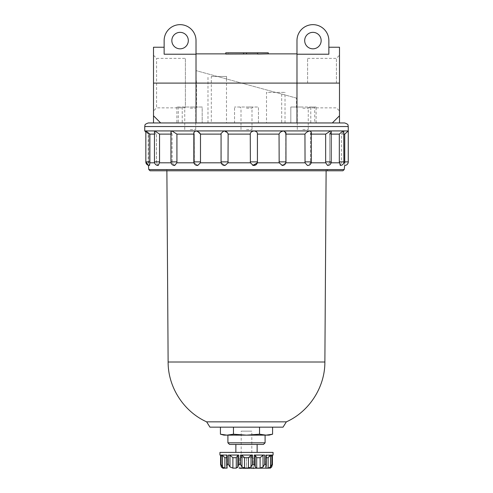 <?xml version="1.0" encoding="UTF-8"?>
<svg xmlns="http://www.w3.org/2000/svg" width="493" height="493" viewBox="0 0 493 493"><rect width="100%" height="100%" fill="white"/><g stroke="black" fill="none" stroke-linecap="round" stroke-linejoin="round"><path stroke-width="0.37" stroke-dasharray="2.46 1.85" d="M190.23 108.164L195.721 108.164L190.23 108.164M190.23 107.012L196.873 107.012L190.23 107.012M296.509 98.113L196.017 70.616L296.509 98.113L296.509 107.012L296.983 107.012L296.983 53.879L296.983 122.954L332.319 122.954L339.492 115.781L332.319 122.954L339.492 122.954L153.508 122.954L160.681 122.954L153.508 115.781L160.681 122.954L196.017 122.954L196.017 40.592A15.942 15.942 0 0 0 180.081 24.65A15.942 15.942 0 0 0 164.138 40.592L164.138 54.212L196.017 54.212M243.653 54.064L225.776 54.064L225.776 52.813L243.653 52.813L243.653 54.064L246.5 53.947L246.5 52.813L243.653 52.813M225.776 53.879L228.432 53.879L225.776 54.064L228.432 53.879L228.432 52.813M268.284 52.813L246.5 52.813M343.898 134.114L341.433 134.114L341.402 162.807L341.433 161.877L343.898 161.877L341.433 161.877L341.433 134.114C343.251 132.37 344.022 131.304 343.738 130.928L343.898 161.877L339.32 161.877L339.32 134.114C341.144 132.37 342.617 131.304 343.738 130.928C344.022 131.304 343.251 132.37 341.433 134.114L344.736 134.114L344.736 161.877L348.261 161.877M343.775 162.807L344.743 162.807C344.515 166.27 344.515 166.27 344.743 162.807M144.739 130.928L171.903 130.928L176.925 134.114L194.273 134.114L193.829 132.537L194.273 134.114L194.273 161.877L193.829 161.877L200.485 161.877L200.485 134.114L221.141 134.114L221.067 133.443L221.067 161.877C221.283 164.058 222.479 165.254 224.654 165.463A3.587 3.587 0 0 0 225.091 165.438L221.265 162.807L225.091 165.438L228.012 162.807L250.389 162.807L252.607 165.247L257.297 162.807L279.167 162.807L282.002 165.445L285.62 162.807L305.044 162.807L307.459 165.457L310.461 162.807L325.719 162.807L327.444 165.463L329.626 162.807L339.357 162.807L340.312 165.463A3.587 3.587 0 0 0 343.898 161.877M340.195 165.463L341.402 162.807L340.188 165.463M307.607 83.101L307.607 58.353L307.607 83.101M316.099 122.954L316.099 107.012L310.775 107.012L310.775 122.954L332.319 122.954L339.492 115.781L339.492 47.236M336.405 83.101L336.405 58.353L336.405 83.101M149.89 134.114L149.89 161.877L145.836 161.877L148.824 161.877L148.837 162.807L148.196 162.807L148.837 162.807L149.527 165.463L148.837 162.807L148.824 134.114L148.196 134.114L148.824 134.114L148.824 161.877L145.836 161.877L145.879 130.928L148.824 134.114L145.879 130.928L149.89 134.114L156.435 134.114L156.435 161.877L154.463 161.877L154.463 131.243L154.82 130.928C154.18 131.304 154.716 132.37 156.435 134.114C154.716 132.37 154.18 131.304 154.82 130.928L159.547 134.114L172.045 134.114L170.948 131.785L172.045 134.114L172.045 161.877L170.948 161.877C171.163 164.058 172.359 165.254 174.534 165.463A3.587 3.587 0 0 0 174.738 165.457L172.125 162.807L174.744 165.457L176.839 162.807L194.378 162.807L194.273 161.877L193.829 161.877C194.039 164.058 195.234 165.254 197.416 165.463A3.587 3.587 0 0 0 197.711 165.451L194.378 162.807L197.718 165.451L200.38 162.807L221.191 162.807M193.829 134.114L194.273 134.114L194.378 162.807L193.952 162.807M159.547 134.114L159.547 161.877L154.463 161.877C154.679 164.058 155.874 165.254 158.05 165.463A3.587 3.587 0 0 0 158.191 165.463L156.484 162.807L158.191 165.463L159.486 162.807L171.071 162.807M145.836 131.939L148.196 134.114L148.196 162.807L148.418 165.321L149.422 165.463A3.587 3.587 0 0 0 149.527 165.463L149.872 162.807L154.586 162.807M331.08 162.807L329.626 162.807L327.611 165.463A3.587 3.587 0 0 0 331.197 161.877L329.688 161.877L329.626 162.807L329.688 161.877L331.197 161.877L331.197 131.489L330.735 132.722M311.175 162.807L310.461 162.807L307.453 165.457M285.829 162.807L282.366 165.463A3.587 3.587 0 0 0 285.952 161.877L285.62 162.807L285.952 161.877L285.952 132.981L285.73 161.877L285.73 134.114L304.945 134.114L304.945 161.877L311.299 161.877L310.553 161.877L310.461 162.807L310.553 161.877L311.299 161.877L311.299 132.155M253.137 165.395L253.833 165.463A3.587 3.587 0 0 0 257.426 161.877L257.42 134.114L279.05 134.114L279.05 161.877L285.952 161.877M166.153 169.45L326.847 169.45L166.153 169.45L164.933 170.781L342.888 170.781M176.925 134.114L176.925 161.877L170.948 161.877L170.948 131.791L171.903 130.928L348.261 130.928L346.949 132.099M311.299 134.114L325.651 134.114L330.575 130.928L331.197 131.483L329.688 134.114L329.688 161.877L329.688 134.114L339.32 134.114M325.651 134.114L325.651 161.877L331.197 161.877M331.197 134.114L329.688 134.114M304.945 134.114C306.147 132.37 307.811 131.304 309.943 130.928L311.299 132.136L310.553 134.114L310.553 161.877L310.553 134.114M307.472 165.457L307.712 165.463A3.587 3.587 0 0 0 311.299 161.877M279.05 134.114C279.759 132.37 281.3 131.304 283.678 130.928L285.749 132.032M221.067 134.114L221.265 162.807L221.067 161.877L228.136 161.877L228.136 134.114L250.265 134.114C250.419 132.37 251.695 131.304 254.105 130.928C256.446 131.304 257.549 132.37 257.42 134.114L257.426 134.114M250.265 134.114L250.265 161.877L257.426 161.877L257.426 133.954M221.067 133.443L223.859 130.928L227.655 133.03M193.829 132.537L195.622 130.928L197.853 131.569M174.534 165.463A3.587 3.587 0 0 1 170.948 161.877L172.045 161.877L172.125 162.807L172.045 134.114L170.948 134.114M158.05 165.463A3.587 3.587 0 0 1 154.463 161.877L156.435 161.877L156.484 162.807L156.435 134.114L154.463 134.114M188.314 40.592A8.239 8.239 0 0 0 175.958 33.456A8.239 8.239 0 0 0 175.958 47.722A8.239 8.239 0 0 0 188.314 40.592M321.159 40.592A8.239 8.239 0 0 0 308.803 33.456A8.239 8.239 0 0 0 308.803 47.722A8.239 8.239 0 0 0 321.159 40.592M328.862 40.592A15.942 15.942 0 0 0 312.919 24.65A15.942 15.942 0 0 0 296.983 40.592L296.983 54.212L328.862 54.212L328.862 40.592M164.138 54.212L164.138 47.236L164.138 54.212M196.017 76.193L196.491 83.101L196.491 107.012L202.185 107.012L202.185 122.954L202.185 107.012L176.901 107.012L196.017 107.012L196.017 53.879L196.017 83.101L153.508 83.101L153.508 47.236M328.862 54.212L328.862 47.236L328.862 54.212M316.099 107.012L296.983 107.012L296.983 54.212M153.508 83.101L153.508 115.781L160.681 122.954L182.225 122.954L178.275 122.954L178.275 107.012M153.508 110.937L153.508 55.265L153.508 110.937L156.595 107.85L156.595 58.353L156.595 107.85L185.393 107.85L185.393 58.353L185.393 107.85M268.284 53.879L257.66 54.064L257.66 52.813L257.66 54.064L246.5 53.947M226.49 78.954L226.49 122.954L234.545 122.954L234.545 107.012L234.545 122.954L258.455 122.954L258.455 107.012L234.545 107.012L258.455 107.012L258.455 122.954L266.51 122.954L266.51 92.401L285.022 92.401L266.51 92.401M226.57 78.979L226.57 76.458L211.312 76.458L211.312 122.954L178.275 122.954M226.49 122.954L211.312 122.954M281.688 94.058L281.688 122.954L285.022 122.954L266.51 122.954M281.688 122.954L314.725 122.954L314.725 107.012L290.815 107.012L290.815 122.954L290.815 107.012L296.509 107.012M310.775 122.954L314.725 122.954M176.901 107.012L176.901 122.954M196.491 107.012L196.017 107.012L196.017 83.101L196.491 83.101M302.77 108.164L308.261 108.164L302.77 108.164M302.77 107.012L296.127 107.012L302.77 107.012M310.775 107.012L314.725 107.012M246.5 107.012L253.143 107.012L246.5 107.012M190.23 129.597L195.721 129.597L190.23 129.597M302.77 129.597L308.261 129.597L302.77 129.597M246.5 129.597L251.991 129.597L246.5 129.597M246.5 108.164L251.991 108.164L246.5 108.164M182.225 107.012L182.225 122.954M226.57 76.458L211.312 76.458M257.66 53.947L257.66 52.813M239.857 468.35C242.051 467.013 244.269 467.013 246.5 468.35C244.306 467.013 242.094 467.013 239.857 468.35C239.857 467.013 239.857 467.013 239.857 468.35C239.857 467.013 239.857 467.013 239.857 468.35L239.857 457.72L253.143 457.72L239.857 457.72L239.857 468.35L253.143 468.35L238.828 468.35L269.086 468.35M253.143 467.321L254.172 468.35L253.143 468.35C253.143 467.013 253.143 467.013 253.143 468.35C253.143 467.013 253.143 467.013 253.143 468.35C250.949 467.013 248.731 467.013 246.5 468.35C248.694 467.013 250.906 467.013 253.143 468.35L253.143 457.72L253.143 468.35M246.5 169.45L326.126 169.45L246.5 169.45M251.812 457.72L241.188 457.72L246.5 457.72L246.5 468.35L246.5 457.72L251.812 457.72L251.812 431.153L241.188 431.153L251.812 431.153M219.933 455.064L220.611 455.064L220.611 464.363L221.277 466.945L221.277 455.242L220.581 455.064L221.277 455.242L222.676 457.492L221.277 455.242L221.277 466.945L222.565 468.042M226.916 455.242L227.31 456.142L226.842 457.72L227.31 456.142L226.916 455.242L226.842 468.122L224.882 468.122L222.398 466.945L221.092 464.363L221.092 455.064L227.076 455.064L226.916 466.945L226.916 455.242M221.591 455.076L221.092 455.064M222.398 466.945L222.398 455.242L224.882 457.72L226.718 457.72M222.676 468.116L222.676 457.492L222.589 468.122M221.092 464.363L220.611 464.363L220.581 464.874M272.419 455.064L272.419 464.874L271.723 466.945L271.723 455.242L271.723 466.945L270.324 468.116L270.324 457.492L270.324 468.116L270.33 457.72L271.723 455.242L272.419 455.064L271.723 455.242L270.33 457.72L270.411 468.122M226.842 466.76L226.842 457.72L226.842 468.122L227.31 467.894L227.31 456.142L227.31 467.894M229.978 455.242L232.887 457.72L236.283 457.72L237.799 455.242L238.741 455.064L228.376 455.064L229.978 455.242L229.978 466.945L228.376 464.363L227.076 464.363M229.978 466.945L232.887 468.122L236.283 468.122L237.799 467.031L237.799 455.242L237.799 467.031M238.741 455.064L238.741 464.363L237.799 466.945L237.799 455.224L237.799 466.846M241.983 455.242L244.54 457.72L248.46 457.72L251.017 455.242L252.484 455.064L240.516 455.064L241.983 455.242L241.983 466.945L240.516 464.363L238.741 464.363M241.983 466.945L244.54 468.122L248.46 468.122L251.017 466.945L252.484 464.363L254.259 464.363L255.201 466.945L255.201 455.224L254.259 455.064L254.259 464.363M255.201 466.846L256.717 468.122L256.717 457.72L255.201 455.242L255.201 467.031M256.717 457.72L260.113 457.72L260.113 468.122L256.717 468.122M260.113 468.122L263.022 466.945L264.624 464.363L265.924 464.363L266.282 465.977L266.282 455.088M266.282 457.72L265.69 456.142L266.158 457.72L268.118 457.72L268.118 468.122L270.602 466.945L271.908 464.363L271.908 455.064L265.924 455.064L266.282 465.934M266.084 455.242L266.158 468.122L265.69 467.894L265.69 456.142L265.69 467.894M268.118 468.122L266.158 468.122L266.158 457.72L266.158 466.76M273.067 455.064L272.389 455.064L272.389 464.363L271.908 464.363M264.624 464.363L264.624 455.064L254.259 455.064M219.933 452.408L273.067 452.408M229.535 444.44L263.465 444.44M260.113 457.72L263.022 455.242L263.022 466.945M268.118 457.72L269.042 456.296M269.677 455.735L270.602 455.242L270.602 466.945M223.914 435.14L266.06 435.14L259.54 434.204L259.54 427.166L272.58 427.166L233.46 427.166L259.54 427.166M226.94 435.14L233.46 434.204L246.5 435.14L259.54 434.204M220.42 427.166L233.46 427.166L220.42 427.166M227.902 442.806L265.098 442.806M209.969 427.166L283.031 427.166M268.667 434.98L266.06 435.14L269.086 435.14M246.5 452.408L257.13 452.408L246.5 452.408M233.46 434.204L233.46 427.166M206.641 421.848L286.359 421.848M148.787 169.567L344.213 169.567M144.739 126.541L348.261 126.541M339.492 83.101L241.644 83.101M265.924 455.064L265.924 464.363M252.484 455.064L252.484 464.363M240.516 455.064L240.516 464.363M228.376 455.064L228.376 464.363M224.882 457.72L224.882 468.122M232.887 457.72L232.887 468.122M236.283 457.72L236.283 468.122M244.54 457.72L244.54 468.122M248.46 457.72L248.46 468.122M251.017 455.242L251.017 466.945M168.125 362.004L324.875 362.004M195.721 129.597L195.721 108.164L196.873 107.012M184.739 129.597L184.739 108.164L183.587 107.012M307.607 107.85L336.405 107.85L339.492 110.937M307.607 58.353L336.405 58.353L339.492 55.265M282.008 165.445A3.587 3.587 0 0 0 282.366 165.463M221.067 133.467L221.067 161.877A3.587 3.587 0 0 0 224.654 165.463M193.829 132.574L193.829 161.877A3.587 3.587 0 0 0 197.416 165.463M145.836 161.877A3.587 3.587 0 0 0 146.15 163.337M148.418 165.321A3.587 3.587 0 0 0 149.422 165.463M326.847 169.45L328.067 170.781M308.261 129.597L308.261 108.164L309.413 107.012M297.279 129.597L297.279 108.164L296.127 107.012M251.991 129.597L251.991 108.164L253.143 107.012M241.009 129.597L241.009 108.164L239.857 107.012M207.978 122.954L207.978 76.458M285.022 122.954L285.022 92.401M153.508 55.265L156.595 58.353L185.393 58.353M222.589 468.06L222.589 457.72L220.581 455.064M226.718 465.934L226.718 455.088M270.411 468.06L270.411 457.72L272.419 455.144M241.188 457.72L241.188 431.153M239.857 467.321L238.828 468.35M326.12 170.781L326.126 169.45M166.88 170.781L166.874 169.45"/><path stroke-width="0.74" d="M160.681 122.954L153.508 122.954L153.508 115.781L160.681 122.954M257.66 53.947L225.776 54.064L225.776 52.813L268.284 52.813L268.284 53.879L257.66 54.064L257.66 52.813M344.743 162.807L344.736 161.877L344.743 162.807C344.515 166.27 344.515 166.27 344.743 162.807L343.775 162.807M144.739 126.541L348.261 126.541L348.261 130.928L344.736 134.114L344.736 161.877L348.261 161.877L348.261 130.928L144.739 130.928L144.739 126.541C145.435 125.45 143.451 124.63 148.325 122.954L153.508 122.954M346.949 132.099L344.736 134.114L343.898 134.114M343.898 161.877L343.738 130.928C342.617 131.304 341.144 132.37 339.32 134.114L339.32 161.877L343.898 161.877A3.587 3.587 0 0 1 340.312 165.463L339.32 161.877L339.357 162.807L331.08 162.807M257.297 162.807L257.42 161.877L257.297 162.807L253.229 165.414L250.389 162.807L228.012 162.807L225.098 165.438A3.587 3.587 0 0 1 224.654 165.463C222.479 165.254 221.283 164.058 221.067 161.877A3.587 3.587 0 0 0 224.654 165.463M221.191 162.807L200.38 162.807L197.718 165.451M193.952 162.807L176.839 162.807L174.744 165.457A3.587 3.587 0 0 1 174.534 165.463C172.359 165.254 171.163 164.058 170.948 161.877A3.587 3.587 0 0 0 174.534 165.463M171.071 162.807L159.486 162.807L158.191 165.463A3.587 3.587 0 0 1 158.05 165.463C155.874 165.254 154.679 164.058 154.463 161.877A3.587 3.587 0 0 0 158.05 165.463M154.586 162.807L149.872 162.807L149.527 165.463A3.587 3.587 0 0 1 149.422 165.463C147.247 165.254 146.051 164.058 145.836 161.877L148.418 165.321L148.787 169.567L150.112 170.781L164.933 170.781M331.197 161.877L331.197 131.483L330.575 130.928L325.651 134.114L325.651 161.877L325.719 162.807L325.651 161.877L331.197 161.877A3.587 3.587 0 0 1 327.611 165.463L325.719 162.807L311.175 162.807M307.453 165.457L305.044 162.807L285.829 162.807M282.008 165.445A3.587 3.587 0 0 0 282.366 165.463L279.167 162.807L257.328 162.807M148.787 169.567L344.213 169.567L342.888 170.781L150.112 170.781M330.735 132.722L329.688 134.114M339.32 134.114L331.197 134.114M311.299 132.155L310.553 134.114M307.466 165.457L307.712 165.463A3.587 3.587 0 0 0 311.299 161.877L304.945 161.877L305.044 162.807L304.945 134.114L285.952 134.114M282.366 165.463A3.587 3.587 0 0 0 285.952 161.877L279.05 161.877L279.167 162.807L279.05 134.114L257.426 134.114M285.749 132.032L285.73 134.114M250.265 134.114C250.413 132.37 251.695 131.304 254.105 130.928C256.446 131.304 257.549 132.37 257.42 134.114L257.426 161.877L250.265 161.877L250.389 162.807L250.265 134.114L228.136 134.114L228.012 162.807L228.136 161.877L221.067 161.877L221.067 133.443L223.859 130.928C226.275 131.304 227.704 132.37 228.136 134.114L227.655 133.03M200.38 162.807L200.485 161.877L200.38 162.807M197.853 131.569L200.485 134.114L200.485 161.877L193.829 161.877C194.039 164.058 195.234 165.254 197.416 165.463A3.587 3.587 0 0 0 197.705 165.451M176.839 162.807L176.925 161.877L176.839 162.807M159.486 162.807L159.547 161.877L159.486 162.807M149.872 162.807L149.89 161.877L149.872 162.807M154.463 134.114L149.89 134.114L145.842 130.959L145.836 161.877A3.587 3.587 0 0 0 149.422 165.463M149.89 134.114L149.89 161.877L145.836 161.877M154.82 130.928L154.463 131.243L154.463 161.877L159.547 161.877L159.547 134.114L154.82 130.928M171.903 130.928L170.948 131.785L170.948 161.877L176.925 161.877L176.925 134.114L171.903 130.928M221.067 134.114L200.485 134.114C199.523 132.37 197.903 131.304 195.622 130.928L193.829 132.574M253.833 165.463A3.587 3.587 0 0 1 253.223 165.414L253.833 165.463A3.587 3.587 0 0 0 257.426 161.877L257.426 133.93M285.952 161.877L285.952 132.974L283.678 130.928C281.3 131.304 279.759 132.37 279.05 134.114M311.299 161.877L311.299 132.136L309.943 130.928C307.811 131.304 306.147 132.37 304.945 134.114M344.213 169.567L344.675 165.463A3.587 3.587 0 0 0 348.261 161.877M188.314 40.592A8.239 8.239 0 0 0 175.958 33.456A8.239 8.239 0 0 0 175.958 47.722A8.239 8.239 0 0 0 188.314 40.592M321.159 40.592A8.239 8.239 0 0 0 308.803 33.456A8.239 8.239 0 0 0 308.803 47.722A8.239 8.239 0 0 0 321.159 40.592M296.983 54.212L328.862 54.212L328.862 40.592A15.942 15.942 0 0 0 312.919 24.65A15.942 15.942 0 0 0 296.983 40.592L296.983 83.101L153.508 83.101L153.508 115.781M164.138 40.592L164.138 54.212L196.017 54.212L196.017 40.592A15.942 15.942 0 0 0 180.081 24.65A15.942 15.942 0 0 0 164.138 40.592M164.138 47.236L153.508 47.236L153.508 83.101M196.017 54.212L196.017 122.954L296.983 122.954L296.983 83.101L339.492 83.101L339.492 47.236L328.862 47.236M348.261 126.541C347.565 125.45 349.549 124.63 344.675 122.954L332.319 122.954L339.492 115.781L339.492 83.101M344.675 122.954L148.325 122.954M243.653 54.064L243.653 52.813M246.5 53.947L246.5 52.813M325.651 134.114L311.299 134.114M193.829 134.114L176.925 134.114M170.948 134.114L159.547 134.114M253.143 468.35L254.172 468.35M272.419 455.144L273.067 455.064L272.389 455.064L272.389 464.363L271.723 466.945L270.411 468.122L239.857 468.35M226.718 457.72L224.882 457.72L222.398 455.242L221.092 455.064L221.092 464.363L220.611 464.363L220.581 464.874L220.581 455.144L219.933 455.064L220.611 455.064L220.611 464.363L221.277 466.945L222.589 468.06M227.076 464.363L227.076 455.064L221.092 455.064L222.398 455.242L222.398 466.945L224.882 468.122L226.842 468.122L227.076 464.363L228.376 464.363L229.978 466.945L232.887 468.122L236.283 468.122L237.799 466.945L237.799 455.224L238.741 455.064L238.741 464.363L237.743 467.5M266.084 455.242L271.908 455.064L270.602 455.242L270.602 466.945L271.908 464.363L272.389 464.363L272.419 464.874L272.419 455.064M270.602 466.945L268.118 468.122L265.69 467.894M266.158 466.76L265.924 464.363L264.624 464.363L263.022 466.945L260.113 468.122L256.717 468.122L255.201 467.025M264.624 464.363L264.624 455.064L254.259 455.064L254.259 464.363L255.201 466.945L255.201 455.224L255.201 466.846M251.017 455.242L248.46 457.72L244.54 457.72L241.983 455.242L240.516 455.064L252.484 455.064L251.017 455.242L251.017 466.945L252.484 464.363L254.259 464.363M251.017 466.945L248.46 468.122L244.54 468.122L241.983 466.945L240.516 464.363L238.741 464.363M227.31 467.894L226.842 468.122L226.842 466.76M221.092 464.363L222.398 466.945M224.426 468.073L224.882 468.122L224.882 457.72M273.067 455.064L273.067 452.408L219.933 452.408L219.933 455.064M237.799 466.846L237.799 455.242L236.283 457.72L232.887 457.72L229.978 455.242L228.376 455.064L238.741 455.064M227.902 442.806L265.098 442.806L263.465 444.44L229.535 444.44L227.902 442.806L227.902 435.14M269.042 456.296L269.677 455.735M268.118 468.122L268.118 457.72L270.602 455.242L271.908 455.064L271.908 464.363M263.022 466.945L263.022 455.242L260.113 457.72L260.113 468.122M260.113 457.72L256.717 457.72L255.201 455.242L254.259 455.064M233.46 434.204L246.5 435.14L226.94 435.14L220.42 434.204L226.94 435.14L233.46 434.204L233.46 427.166M226.94 435.14L223.914 435.14L220.42 434.204L220.42 427.166M259.54 434.204L266.06 435.14L272.58 434.204L269.086 435.14L246.5 435.14L259.54 434.204L259.54 427.166M286.359 421.848L283.031 427.166L209.969 427.166L206.641 421.848L286.359 421.848C309.29 411.575 325.023 387.128 324.875 362.004L168.125 362.004L166.88 170.781M272.58 427.166L272.58 434.204L268.667 434.98M228.376 455.064L228.376 464.363M240.516 455.064L240.516 464.363M252.484 455.064L252.484 464.363M265.924 455.064L265.924 464.363M268.118 457.72L266.282 457.72M256.717 457.72L256.717 468.122M248.46 457.72L248.46 468.122M244.54 457.72L244.54 468.122M241.983 455.242L241.983 466.945M236.283 457.72L236.283 468.122M232.887 457.72L232.887 468.122M229.978 455.242L229.978 466.945M146.15 163.337A3.587 3.587 0 0 0 148.418 165.321M193.829 132.537L193.829 161.877A3.587 3.587 0 0 0 197.416 165.463M252.607 165.247A3.587 3.587 0 0 0 253.131 165.395A3.587 3.587 0 0 1 252.607 165.247M196.017 53.879L225.776 53.879M268.284 53.879L296.983 53.879M339.492 122.954L339.492 115.781M145.836 131.939L144.739 130.928M222.589 468.122L223.914 468.35M266.282 465.934L266.282 455.088M226.718 465.934L226.718 455.088M220.581 464.874L220.581 455.064M265.098 442.806L265.098 435.14M257.13 452.408L257.13 444.44M235.87 452.408L235.87 444.44M324.875 362.004L326.12 170.781M168.125 362.004C167.977 387.128 183.71 411.575 206.641 421.848"/></g></svg>

